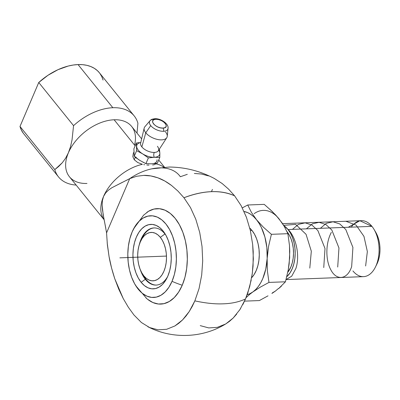 <?xml version="1.0" encoding="UTF-8"?>
<svg xmlns="http://www.w3.org/2000/svg" width="400" height="400" viewBox="0 0 400 400"><rect width="100%" height="100%" fill="white"/><g stroke="black" fill="none" stroke-linecap="round" stroke-linejoin="round"><path stroke-width="0.6" d="M105.785 228.235L104.89 223.6L106.57 232.87L129.695 178.65L106.57 232.87L107.375 244.855L109.075 256.65C110.255 263.445 112.16 270.83 114.79 278.805L123.255 298.595L128.335 307.23L133.95 314.98L141.425 322.53L149.595 327.55L158.08 329.825L166.65 329.29L174.88 325.96L178.815 323.265L182.525 319.95L186.015 316.03L189.265 311.495L192.225 306.435L194.86 300.875C205.615 303.21 215.105 304.19 223.33 303.815C231.655 303.565 239.045 301.945 245.51 298.96L242.87 304.515M240.705 308.325L239.435 310.305M236.66 314.11L233.175 318.035L229.46 321.35L226.01 323.755C202.785 338.205 172.075 339.365 147.835 326.715M146.79 212.425A47.76 28.34 87.8 0 1 180.61 227.04A47.76 28.34 87.8 0 1 182.245 285.235A57.2 28.66 -156.9 0 1 172.03 281.335A40.88 24.26 -92.2 0 0 165.975 224.08A40.88 24.26 -92.2 0 0 132.16 231.91L129.835 238.735L128.365 246.245L127.81 254.155L128.185 262.16L129.48 269.95L131.645 277.23L134.59 283.72L138.215 289.165L142.37 293.36L146.9 296.145L151.63 297.41L156.375 297.105L160.96 295.25L165.2 291.905L168.94 287.21L172.03 281.335L174.355 274.51L175.825 267L176.38 259.09L176.005 251.085L174.71 243.295L172.545 236.015L169.595 229.53L165.975 224.08L161.82 219.885L157.29 217.1L152.56 215.835L147.815 216.14L143.23 217.995L138.99 221.34L135.25 226.04L132.16 231.91A40.88 24.26 -92.2 0 0 136.19 286.38A40.88 24.26 -92.2 0 0 172.03 281.335A57.2 28.66 23.1 0 0 182.245 285.235A47.76 28.34 87.8 0 1 145.88 297.79M157.4 146.305A9.66 4.84 -156.9 0 1 158.6 150.155A9.66 4.84 -156.9 0 1 154.34 152.44A3.65 2.165 -92.2 0 0 154.26 157.285A12.325 6.175 23.1 0 0 159.84 153.235A12.325 6.175 23.1 0 0 158.695 150.18A12.325 6.175 -156.9 0 1 159.84 153.235L159.525 149.81L159.135 149.505L159.525 149.81L159.02 149.68L159.525 149.81L159.84 153.235A12.325 6.175 -156.9 0 1 154.26 157.285A3.65 2.165 87.8 0 1 154.34 152.44A9.66 4.84 23.1 0 0 158.32 150.76L158.28 150.82M165.595 132.035A12.325 6.175 -156.9 0 1 166.765 137.72A12.325 6.175 -156.9 0 1 157.115 139.365A12.325 6.175 -156.9 0 1 145.77 132.79A12.325 6.175 23.1 0 0 158.495 139.64A12.325 6.175 23.1 0 0 167.255 136.31L168.04 128.435A9.93 4.975 -156.9 0 1 163.56 131.295A2.735 1.625 -92.2 0 0 162.96 128.085C170.735 128.07 163.195 118.72 155.855 119.275L158.365 119.53L161.035 120.41L163.46 121.79L165.265 123.46L166.18 125.16L166.06 126.64L164.93 127.665L162.96 128.085L160.445 127.835L157.775 126.955L155.35 125.57L153.545 123.905L152.635 122.2L152.75 120.725L153.88 119.7L155.855 119.275A2.735 1.625 -92.2 0 0 154.82 118.72A2.735 1.625 87.8 0 1 155.855 119.275C148.075 119.295 155.615 128.645 162.96 128.085A2.735 1.625 87.8 0 1 163.56 131.295A9.93 4.975 -156.9 0 1 150.73 125.6A9.93 4.975 -156.9 0 1 149.615 121.335M155.35 164.12L155.64 163.81A39.995 25.195 -38.9 0 1 163.805 167.205A39.995 25.195 141.1 0 0 155.64 163.81L154.98 164.375L155.845 163.44M141.64 138.85L131.68 126.5A39.995 25.195 141.1 0 0 114.13 119.775L135.145 145.825L114.13 119.775A39.995 25.195 -38.9 0 1 134.54 145.075M156.79 161.225A12.325 6.175 -156.9 0 1 151.465 163.84L145.915 163.65L139.875 160.44A12.325 6.175 -156.9 0 1 135.545 156.765A12.325 6.175 23.1 0 0 139.875 160.44L134.185 156.415L133.895 148.75L136.345 143.01L136.66 146.435A12.325 6.175 23.1 0 0 142.67 153.885A12.325 6.175 23.1 0 0 154.26 157.285A12.325 6.175 -156.9 0 1 142.67 153.885A12.325 6.175 -156.9 0 1 136.66 146.435A12.325 6.175 -156.9 0 1 140.775 142.535M153.895 164.775L152.61 164.99M148.975 165.13L146.84 165.025L148.975 165.13M144.625 164.77L143.745 164.62M103.895 218.565L104.89 223.6L103.125 214.335L102.14 205.1L102.405 200.605L103.555 196.435A39.995 25.195 -38.9 0 1 142.385 164.315L137.695 162.51L134.265 159.765L132.815 156.645L133.25 153.605L132.815 156.645L134.265 159.765L135.315 157.295L134.265 159.765L137.695 162.51L142.385 164.315A39.995 25.195 141.1 0 0 103.555 196.435A39.995 25.195 141.1 0 0 103.62 218.985M23.27 133.2L21.345 130.02L20 126.455L38.75 82.5L73.56 125.655A48.6 30.615 -38.9 0 1 112.855 107.725L78.045 64.575A48.6 30.615 141.1 0 0 38.75 82.5L47.975 75.285L57.99 69.69L68.21 66.05L73.21 65.035L78.045 64.575L82.635 64.675L86.92 65.34L90.835 66.56L94.32 68.315L97.33 70.58L99.39 72.77M164.75 233.745A28.6 16.975 -92.2 0 0 139.31 244.595A28.6 16.975 87.8 0 1 153.955 227.93A28.6 16.975 87.8 0 1 164.75 233.745A28.6 16.975 87.8 0 1 166.095 235.585A28.6 16.975 -92.2 0 0 164.75 233.745L163.05 230.94L164.75 233.745M140.26 269.58A28.6 16.975 -92.2 0 0 145.33 279.28L141.14 282.305A32.26 19.145 87.8 0 1 136.365 237.12A32.26 19.145 87.8 0 1 163.05 230.94A32.26 19.145 87.8 0 1 165.375 234.31A32.26 19.145 87.8 0 1 167.025 277.87A32.26 19.145 87.8 0 1 141.14 282.305L145.33 279.28A28.6 16.975 87.8 0 1 140.26 269.58M168.04 127.83A9.93 4.975 -156.9 0 1 163.56 131.295A9.93 4.975 -156.9 0 1 150.73 125.6L145.77 132.79A12.325 6.175 -156.9 0 1 144.18 128.085L140.615 143.21A9.66 4.84 23.1 0 0 141.86 146.895A9.66 4.84 23.1 0 0 154.34 152.44A9.66 4.84 -156.9 0 1 141.86 146.895L145.77 132.79L141.86 146.895A9.66 4.84 -156.9 0 1 140.545 143.82M251.455 277.895L254.07 274.605L256.23 270.5L257.86 265.725L258.885 260.47L259.275 254.935L259.015 249.335L258.11 243.885L256.595 238.79L254.53 234.25L251.995 230.44L250.35 230.505L251.995 230.44L249.77 228.085A28.6 16.975 -92.2 0 1 251.995 230.44A28.6 16.975 -92.2 0 1 251.65 277.695M140.88 240.665A24.23 14.38 87.8 0 1 160.325 237.335L162.47 240.56L164.22 244.41L165.5 248.725L166.27 253.34L166.49 258.085L166.16 262.775L165.29 267.225L163.91 271.27L162.08 274.755L159.865 277.54L157.35 279.52L154.635 280.62L151.82 280.8L149.015 280.05L146.33 278.4L143.865 275.915L141.72 272.685L139.97 268.84L138.69 264.525L137.92 259.905L137.7 255.16L138.03 250.47L138.9 246.02L140.28 241.975L142.11 238.495L144.325 235.71L146.84 233.725L149.555 232.625L152.37 232.445L155.175 233.195L157.86 234.845L160.325 237.335L164.945 233.99L160.325 237.335A24.23 14.38 87.8 0 1 163.91 271.27A24.23 14.38 87.8 0 1 143.865 275.915A24.23 14.38 87.8 0 1 142.12 273.385A24.23 14.38 87.8 0 1 140.88 240.665L142.375 237.655A28.6 16.975 -92.2 0 1 154.24 227.925A28.6 16.975 -92.2 0 0 141.63 239.27M142.975 274.715A28.6 16.975 -92.2 0 0 145.9 279.26L145.33 279.28L145.9 279.26A28.6 16.975 -92.2 0 0 156.405 285.08A28.6 16.975 -92.2 0 1 145.9 279.26L143.865 275.915L145.9 279.26A28.6 16.975 -92.2 0 1 143.835 276.275L142.12 273.385M287.1 231.77L286.98 231.63A25.205 14.96 -92.2 0 1 287.1 231.77A25.205 14.96 -92.2 0 1 287.775 272.29L290.83 267.07L292.265 262.865L293.17 258.235L293.515 253.355L293.285 248.42L292.485 243.615L291.15 239.13L289.33 235.13L287.1 231.77M286.055 279.575L363.505 276.645A28.005 16.62 -92.2 0 0 378.47 257.29A28.005 16.62 -92.2 0 0 371.95 226.365L288.05 229.54A28.005 16.62 87.8 0 1 286.79 276.7L290.08 272.79L292.195 268.765L293.79 264.09L294.795 258.945L295.18 253.525L294.92 248.04L294.035 242.705L292.55 237.715L290.53 233.275L288.05 229.54L371.95 226.365A28.005 16.62 87.8 0 1 373.97 229.285A28.005 16.62 87.8 0 1 375.405 267.1A28.005 16.62 87.8 0 1 352.935 270.95M375.405 267.1L376.895 264.09A23.635 14.025 -92.2 0 0 375.685 232.175L373.97 229.285M375.655 232.12L377.785 236.61L379.035 240.82L379.785 245.325L380 249.95L379.68 254.525L378.83 258.87L377.485 262.815M351.275 227.145A28.005 16.62 87.8 0 1 371.95 226.365A28.005 16.62 -92.2 0 0 361.385 220.67L282.555 223.655M283.845 225.69A28.005 16.62 87.8 0 1 288.05 229.54L283.845 225.69M276.28 215.885L279.08 218.92A42.01 24.93 -92.2 0 0 254.2 213.645M289.745 252.145L289.195 263.02M278.28 288.615L275.42 291.07L272.38 292.86M268.01 295.845L259.355 300.57L244.54 301.135L259.355 300.57L268.01 295.845M275.42 291.07L271.895 293.465L275.42 291.07M269.79 209.19L275.86 215.195L281.875 222.65L284.24 226.355L287.885 233.69L289.485 245.5L289.785 251.52L289.165 263.75L288.255 269.815L285.45 281.795L278.53 288.69L281.445 286.12M252.895 291.92L260.305 287.145L268.96 282.415L285.45 281.795L268.96 282.415L267.355 270.61L267.16 258.48L268.59 246.29L271.395 234.315L263.34 227.15L256.55 219.77L251.385 212.325L247.74 204.99L242.315 207.88L247.74 204.99L264.23 204.365L247.74 204.99L251.385 212.325L256.55 219.77A42.01 24.93 87.8 0 1 267.16 258.48A42.01 24.93 87.8 0 1 252.895 291.92L260.305 287.145L268.96 282.415L267.355 270.61L267.16 258.48L268.59 246.29L271.395 234.315L287.885 233.69L271.395 234.315L263.34 227.15L256.55 219.77L259.1 223.37L261.365 227.48L264.88 236.945L266.855 247.52L267.16 258.48L265.765 269.08L262.77 278.605L260.735 282.75L258.38 286.395L255.755 289.465L252.895 291.92A42.01 24.93 87.8 0 1 247.195 294.685L249.855 293.71L252.895 291.92L249.785 294.3L252.895 291.92M246.045 297.67L249.785 294.3L246.045 297.67M264.23 204.365L272.28 211.535L279.075 218.915L284.24 226.355L287.885 233.69L289.485 245.5L289.685 257.625L288.255 269.815L285.45 281.795M244.04 211.48A42.01 24.93 87.8 0 1 256.55 219.77L253.755 216.74L250.76 214.335L247.625 212.595L244.04 211.48M154.82 118.72A2.735 1.625 -92.2 0 0 153.875 119.295A9.93 4.975 -156.9 0 0 150 120.74C151.26 119.925 150.17 119.415 154.82 118.72C160.74 118.28 169.01 123.925 168.04 128.435M144.86 126.755A12.325 6.175 23.1 0 0 145.77 132.79L150.73 125.6A9.93 4.975 -156.9 0 1 150 120.74L144.86 126.755M167.645 276.54A28.6 16.975 87.8 0 1 156.12 285.095A28.6 16.975 87.8 0 1 145.33 279.28A28.6 16.975 -92.2 0 0 167.645 276.54M140.895 142.515A12.325 6.175 23.1 0 0 136.66 146.435L136.63 150.675L142.67 153.885L148.365 157.91L154.26 157.285L159.81 157.475L159.84 153.235L159.81 157.475L157.36 163.215L159.81 157.475L154.26 157.285L148.365 157.91L145.915 163.65L148.365 157.91L142.67 153.885L136.63 150.675L134.185 156.415L133.895 148.75L136.345 143.01L136.63 150.675L134.185 156.415L137.05 158.565M141.14 282.305L138.28 278.005L135.955 272.885L134.245 267.14L133.225 260.995L132.93 254.675L133.37 248.435L134.53 242.505L136.365 237.12L138.8 232.485L141.75 228.78L145.1 226.14L148.715 224.675L152.465 224.435L156.195 225.435L159.77 227.63L163.05 230.94L165.91 235.24L168.235 240.36L169.945 246.105L170.965 252.255L171.26 258.57L170.82 264.815L169.66 270.74L167.825 276.125L165.39 280.76L162.44 284.47L159.09 287.105L155.475 288.575L151.725 288.81L147.995 287.815L144.42 285.615L141.14 282.305M139.325 142.6L136.345 143.01L139.325 142.6M157.36 163.215L151.465 163.84A12.325 6.175 23.1 0 0 157.045 159.79M99.815 73.32L101.745 76.495L103.085 80.065M20 126.455A48.6 30.615 141.1 0 0 23.715 133.77L58.53 176.925A48.6 30.615 -38.9 0 1 54.81 169.61L20 126.455L38.75 82.5L73.56 125.655L72.03 139.925L70.53 146.655L68.38 152.83L65.585 158.24L62.275 162.765L58.655 166.485L54.81 169.61L20 126.455M86.97 183.45A39.995 25.195 -38.9 0 1 68.38 152.83L65.585 158.24L62.275 162.765L54.81 169.61A48.6 30.615 141.1 0 0 76.145 185.06A48.6 30.615 -38.9 0 1 58.53 176.925M126.135 180.51L129.695 178.65L136.635 176.26L143.735 175.385L150.84 175.935L157.86 177.82L164.8 181.01L171.515 185.45L177.9 191.03L183.955 197.75L190.505 207.605L195.815 219.3L199.705 232.425L202.025 246.415L202.7 260.865L201.695 275.055L199.045 288.605L194.86 300.875L189.265 311.495L182.525 319.95L174.88 325.96L166.65 329.29L158.08 329.825L149.595 327.55L141.425 322.53L133.95 314.98L128.335 307.23L123.255 298.595L118.71 289.07L114.79 278.805L111.57 268L109.075 256.65L107.165 242.755M147.595 299.28L152.885 302.535L158.41 304.015L163.955 303.66L169.31 301.49L174.265 297.585L178.63 292.095L182.245 285.235L184.96 277.26L186.675 268.485L187.325 259.245L186.89 249.895L185.375 240.795L182.845 232.29L179.4 224.71L175.17 218.345L170.315 213.445L165.025 210.195L159.5 208.715L153.95 209.07L148.6 211.24L143.635 215.15M251.21 280.06L247.79 292.985L245.51 298.96C239.045 301.945 231.655 303.565 223.33 303.815C215.105 304.19 205.615 303.21 194.86 300.875L199.045 288.605L201.695 275.055L202.7 260.865L202.025 246.415L199.705 232.425L195.815 219.3L190.505 207.605L183.955 197.75C203.74 190.305 220.62 189.665 234.6 195.83L241.155 205.69L246.46 217.385L250.355 230.505L252.67 244.5L253.22 251.7L253.05 266.095L252.12 274.75M225.955 323.785L233.175 318.035L239.915 309.58L245.51 298.96L249.69 286.685L252.34 273.14L253.345 258.945L252.67 244.5L250.355 230.505L246.46 217.385L241.155 205.69L234.6 195.83L228.525 189.085L222.095 183.48L214.355 178.505M208.495 175.895L201.43 174.005L194.36 173.47M187.29 174.34L180.34 176.735A46.38 29.215 -38.9 0 0 151.24 168.95A46.38 29.215 -38.9 0 0 129.695 178.65A46.38 29.215 -38.9 0 1 152.11 168.765M200.245 325.635L208.73 327.91L217.295 327.37L225.525 324.045M146.095 163.665L142.86 162.145M148.7 163.84L148.215 163.82M134.18 115.9L99.37 72.745A48.6 30.615 141.1 0 0 78.045 64.575L112.855 107.725A48.6 30.615 -38.9 0 1 134.18 115.9A48.6 30.615 -38.9 0 1 137.9 123.22A48.6 30.615 141.1 0 0 112.855 107.725A48.6 30.615 141.1 0 0 73.56 125.655L72.03 139.925L70.53 146.655L68.38 152.83A39.995 25.195 -38.9 0 1 114.13 119.775A39.995 25.195 141.1 0 0 68.38 152.83A39.995 25.195 141.1 0 0 69.42 176.725L104.125 219.75M137.025 133.13L137.9 123.22L137.025 133.13M103.975 218.965L102.46 209.695L102.14 205.1L102.405 200.605L103.555 196.435L105.685 192.905L108.545 190.07L111.815 187.76L129.695 178.65L136.635 176.26L143.735 175.385C147.895 175.205 152.6 176.015 157.86 177.82C162.21 179.34 166.76 181.885 171.515 185.45L177.9 191.03L183.955 197.75A80.085 50.445 141.1 0 1 234.6 195.83L228.525 189.085L222.095 183.48L214.43 178.54C200.185 171.015 185.135 167.18 169.285 167.04L151.775 168.835M133.25 153.605L133.845 152.195M133.865 152.99A12.325 6.175 -156.9 0 1 134.12 151.555M154.98 164.375L153.965 164.755M105.685 192.905L108.545 190.07L111.815 187.76L122.52 182.26M104.12 219.705A39.995 25.195 -38.9 0 1 103.555 196.435M119.865 257.845L166.465 256.08M211.47 191.655L212.425 189.41M288.195 229.535C296.785 238.215 299.935 256.95 295.835 268.625L291.7 276.215L286.07 279.53M283.63 225.345L295.62 224.37L306.06 234.32L311.32 251.21L309.795 268.1M292.455 229.375L298.395 224.37L305.125 222.85L311.875 225L317.855 230.535L325 248.49L323.755 267.57M306.41 228.845L312.355 223.84L319.085 222.32L325.83 224.47L331.815 230.005L338.955 247.96L337.71 267.04M320.37 228.32L326.315 223.315L333.045 221.79L339.79 223.94L345.775 229.48L352.915 247.435L351.67 266.515C347.695 279.525 336.65 281.22 330.865 269.865C325.585 260.54 325.355 243.405 331.335 232.39M345.82 221.26L356.1 225.105L363.955 236.36L367.35 251.545L365.63 265.985M348.29 227.26L359.88 220.73L371.95 226.365M133.665 228.745L143.61 215.175M164.48 167.165L158.72 160.025M166.765 137.72L158.32 150.76M135.815 285.795L146.77 298.595"/></g></svg>
